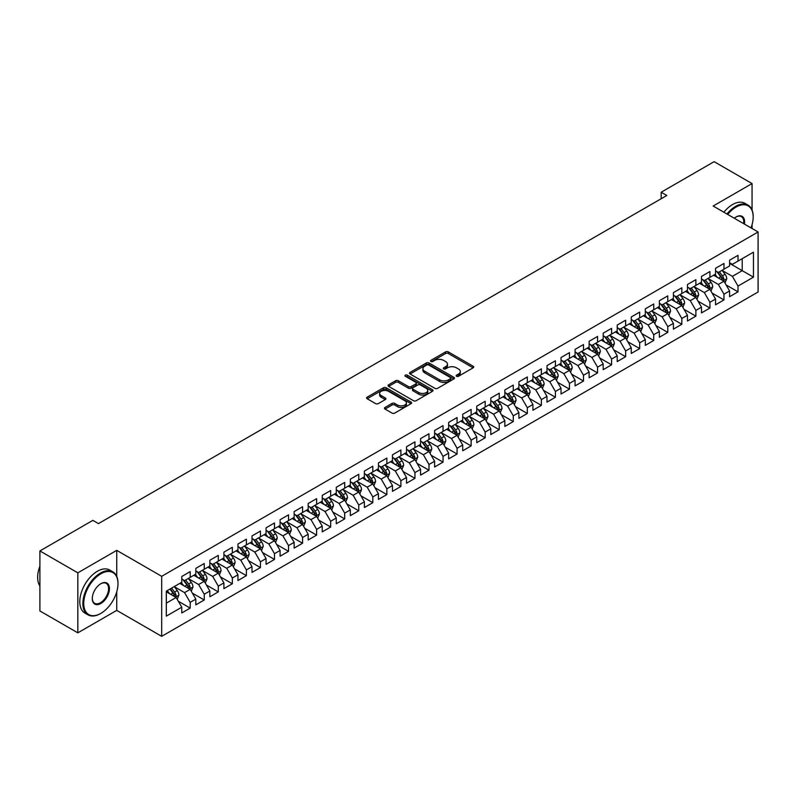 <?xml version="1.0" encoding="UTF-8"?>
<svg xmlns="http://www.w3.org/2000/svg" width="798" height="798" viewBox="0 0 798 798"><rect width="100%" height="100%" fill="white"/><g stroke="black" fill="none" stroke-linecap="round" stroke-linejoin="round"><path stroke-width="1.2" d="M456.556 376.277A1.367 0.788 0 0 0 458.491 376.277L473.144 367.818A1.945 1.127 0 0 0 473.713 367.02A1.945 1.127 0 0 0 473.144 366.222L448.326 351.898A1.945 1.127 0 0 0 445.563 351.898L430.92 360.357A1.367 0.788 0 0 0 430.511 360.915A1.367 0.788 0 0 0 430.92 361.474A1.367 0.788 0 0 0 432.845 361.474L434.74 360.377A6.244 3.601 0 0 1 443.568 360.377L445.633 361.574A6.244 3.601 0 0 1 447.459 364.117A6.244 3.601 0 0 1 445.633 366.661L443.738 367.758A1.367 0.788 0 0 0 443.339 368.317A1.367 0.788 0 0 0 443.738 368.876A1.367 0.788 0 0 0 445.663 368.876L447.568 367.778A6.244 3.601 0 0 1 456.386 367.778L458.451 368.975A6.244 3.601 0 0 1 460.286 371.519A6.244 3.601 0 0 1 458.451 374.062L456.556 375.16A1.367 0.788 0 0 0 456.157 375.718A1.367 0.788 0 0 0 456.556 376.277L456.556 375.16M385.035 407.459A1.945 1.127 0 0 0 384.466 408.257A1.945 1.127 0 0 0 385.035 409.055L391.998 413.075A1.945 1.127 0 0 0 394.761 413.075L411.03 403.678A1.945 1.127 0 0 0 411.598 402.88A1.945 1.127 0 0 0 411.03 402.082L386.212 387.758A1.945 1.127 0 0 0 383.449 387.758L367.18 397.155A1.945 1.127 0 0 0 366.611 397.943A1.945 1.127 0 0 0 367.18 398.741L375.589 403.598A1.945 1.127 0 0 0 378.352 403.598L385.314 399.579A1.945 1.127 0 0 0 385.883 398.781A1.945 1.127 0 0 0 385.314 397.983L381.145 395.579A5.217 3.012 0 0 1 379.619 393.454A5.217 3.012 0 0 1 382.831 390.671A5.217 3.012 0 0 1 388.516 391.319L404.855 400.756A5.217 3.012 0 0 1 406.382 402.88A5.217 3.012 0 0 1 403.16 405.663A5.217 3.012 0 0 1 397.484 405.015L394.761 403.439A1.945 1.127 0 0 0 391.998 403.439L385.035 407.459L385.035 409.055M116.737 576.385L116.737 550.371L77.825 572.834L39.9 550.939L92.857 520.366L98.473 523.608L666.799 195.49L661.183 192.238L661.183 198.732M116.737 550.371L161.685 576.316L758.1 231.979L758.1 291.988L161.685 636.335L161.685 576.316M752.055 210.004L752.055 183.57L713.153 206.034L758.1 231.979M752.055 183.57L714.13 161.665L661.183 192.238M434.88 388.317A1.945 1.127 0 0 0 437.633 388.317L453.902 378.92A1.945 1.127 0 0 0 454.481 378.122A1.945 1.127 0 0 0 453.902 377.334L429.085 363A1.945 1.127 0 0 0 426.332 363L410.062 372.397A1.945 1.127 0 0 0 409.494 373.195A1.945 1.127 0 0 0 410.062 373.983L434.88 388.317M405.853 376.566A1.367 0.788 0 0 1 407.239 376.766L407.239 375.14L432.466 389.703A1.945 1.127 0 0 1 433.035 390.501A1.945 1.127 0 0 1 432.466 391.299L416.197 400.696A1.945 1.127 0 0 1 413.444 400.696L388.626 386.362L395.589 382.372L395.589 380.756L388.626 384.776A1.945 1.127 0 0 0 388.047 385.574A1.945 1.127 0 0 0 388.626 386.362L388.626 384.776M395.589 382.372A1.945 1.127 0 0 1 398.342 382.372L398.342 380.756A1.945 1.127 0 0 0 395.589 380.756M398.342 380.756L408.406 386.561A1.945 1.127 0 0 0 411.16 386.561L415.788 383.898A1.945 1.127 0 0 0 416.356 383.1A1.945 1.127 0 0 0 415.788 382.302L405.304 376.257A1.367 0.788 0 0 1 404.905 375.698A1.367 0.788 0 0 1 405.743 374.97A1.367 0.788 0 0 1 407.239 375.14M729.581 263.37L742.23 270.662L742.23 258.662L753.462 252.178L738.01 261.096L738.01 255.34L729.581 260.198L729.581 265.963L723.966 269.205L723.966 263.45L715.537 268.308L715.537 274.073L709.921 277.315L709.921 271.559L701.492 276.417L701.492 282.183L695.876 285.425L695.876 279.669L687.447 284.527L687.447 290.292L681.831 293.534L681.831 287.779L673.402 292.637L673.402 298.402L667.776 301.644L667.776 295.888L659.357 300.746L659.357 306.512L653.732 309.754L653.732 303.998L645.303 308.856L645.303 314.621L639.687 317.863L639.687 312.108L631.258 316.966L631.258 322.731L625.642 325.973L625.642 320.217L617.213 325.075L617.213 330.841L611.597 334.083L611.597 328.327L603.168 333.185L603.168 338.951L597.552 342.192L597.552 336.437L589.124 341.295L589.124 347.06L583.498 350.302L583.498 344.546L575.069 349.404L575.069 355.17L569.453 358.412L569.453 352.656L561.024 357.514L561.024 363.28L555.408 366.521L555.408 360.766L546.979 365.624L546.979 371.389L541.363 374.631L541.363 368.876L532.934 373.733L532.934 379.499L527.318 382.741L527.318 376.985L518.89 381.843L518.89 387.609L513.274 390.85L513.274 385.095L504.845 389.953L504.845 395.718L499.219 398.96L499.219 393.205L490.79 398.062L490.79 403.828L485.174 407.07L485.174 401.314L476.745 406.172L476.745 411.938L471.129 415.179L471.129 409.424L462.7 414.282L462.7 420.047L457.084 423.289L457.084 417.534L448.656 422.391L448.656 428.157L443.04 431.399L443.04 425.643L434.611 430.501L434.611 436.267L428.985 439.508L428.985 433.753L420.566 438.611L420.566 444.376L414.94 447.618L414.94 441.863L406.511 446.72L406.511 452.486L400.895 455.728L400.895 449.972L392.466 454.83L392.466 460.596L386.85 463.838L386.85 458.082L378.422 462.94L378.422 468.705L372.806 471.947L372.806 466.192L364.377 471.059L364.377 476.815L358.761 480.057L358.761 474.301L350.332 479.169L350.332 484.925L344.706 488.167L344.706 482.411L336.277 487.279L336.277 493.034L330.661 496.276L330.661 490.521L322.232 495.388L322.232 501.144L316.616 504.386L316.616 498.63L308.188 503.498L308.188 509.254L302.572 512.496L302.572 506.74L294.143 511.608L294.143 517.363L288.527 520.605L288.527 514.85L280.098 519.717L280.098 525.473L274.482 528.715L274.482 522.959L266.053 527.827L266.053 533.583L260.427 536.825L260.427 531.069L251.998 535.937L251.998 541.692L246.383 544.934L246.383 539.179L237.954 544.046L237.954 549.802L232.338 553.044L232.338 547.288L223.909 552.156L223.909 557.912L218.293 561.154L218.293 555.398L209.864 560.266L209.864 566.021L204.248 569.263L204.248 563.508L195.819 568.375L195.819 574.131L190.193 577.373L190.193 571.617L181.774 576.485L181.774 582.241L166.323 591.158L166.323 616.136L181.774 607.218L176.149 597.483L166.323 591.807M753.462 252.178L753.462 277.155L738.01 286.073L732.394 276.337L722.21 270.462M726.14 284.976L738.01 291.829L738.01 286.073M738.01 291.829L729.581 296.696L729.581 290.941L723.966 294.183L718.35 284.447L708.165 278.572M712.095 293.085L723.966 299.938L723.966 294.183M723.966 299.938L715.537 304.806L715.537 299.05L709.921 302.292L704.305 292.557L694.12 286.681M698.05 301.195L709.921 308.048L709.921 302.292M709.921 308.048L701.492 312.916L701.492 307.16L695.876 310.402L690.26 300.666L680.076 294.791M684.006 309.305L695.876 316.158L695.876 310.402M695.876 316.158L687.447 321.025L687.447 315.27L681.831 318.512L676.205 308.776L666.021 302.901M669.961 317.414L681.831 324.267L681.831 318.512M681.831 324.267L673.402 329.135L673.402 323.38L667.776 326.621L662.16 316.886L651.976 311.011M655.916 325.524L667.776 332.377L667.776 326.621M667.776 332.377L659.357 337.245L659.357 331.489L653.732 334.731L648.116 324.995L637.931 319.12M641.861 333.634L653.732 340.487L653.732 334.731M653.732 340.487L645.303 345.354L645.303 339.599L639.687 342.841L634.071 333.105L623.886 327.23M627.817 341.744L639.687 348.596L639.687 342.841M639.687 348.596L631.258 353.464L631.258 347.709L625.642 350.95L620.026 341.215L609.842 335.34M613.772 349.853L625.642 356.706L625.642 350.95M625.642 356.706L617.213 361.574L617.213 355.818L611.597 359.06L605.971 349.325L595.797 343.449M599.727 357.963L611.597 364.816L611.597 359.06M611.597 364.816L603.168 369.683L603.168 363.928L597.552 367.17L591.926 357.434L581.742 351.559M585.682 366.073L597.552 372.925L597.552 367.17M597.552 372.925L589.124 377.793L589.124 372.038L583.498 375.279L577.882 365.544L567.697 359.669M571.627 374.182L583.498 381.035L583.498 375.279M583.498 381.035L575.069 385.903L575.069 380.147L569.453 383.389L563.837 373.654L553.652 367.778M557.583 382.292L569.453 389.145L569.453 383.389M569.453 389.145L561.024 394.013L561.024 388.257L555.408 391.499L549.792 381.763L539.608 375.888M543.538 390.402L555.408 397.254L555.408 391.499M555.408 397.254L546.979 402.122L546.979 396.367L541.363 399.608L535.747 389.873L525.563 383.998M529.493 398.511L541.363 405.364L541.363 399.608M541.363 405.364L532.934 410.232L532.934 404.476L527.318 407.718L521.692 397.983L511.508 392.107M515.448 406.621L527.318 413.474L527.318 407.718M527.318 413.474L518.89 418.342L518.89 412.586L513.274 415.828L507.648 406.092L497.463 400.217M501.403 414.731L513.274 421.583L513.274 415.828M513.274 421.583L504.845 426.451L504.845 420.696L499.219 423.938L493.603 414.202L483.418 408.327M487.349 422.84L499.219 429.693L499.219 423.938M499.219 429.693L490.79 434.561L490.79 428.805L485.174 432.047L479.558 422.312L469.374 416.436M473.304 430.95L485.174 437.803L485.174 432.047M485.174 437.803L476.745 442.671L476.745 436.915L471.129 440.157L465.513 430.421L455.329 424.546M459.259 439.06L471.129 445.912L471.129 440.157M471.129 445.912L462.7 450.78L462.7 445.025L457.084 448.267L451.469 438.531L441.284 432.656M445.214 447.169L457.084 454.022L457.084 448.267M457.084 454.022L448.656 458.89L448.656 453.134L443.04 456.376L437.414 446.641L427.229 440.765M431.169 455.279L443.04 462.132L443.04 456.376M443.04 462.132L434.611 467L434.611 461.244L428.985 464.486L423.369 454.75L413.184 448.875M417.125 463.389L428.985 470.241L428.985 464.486M428.985 470.241L420.566 475.109L420.566 469.354L414.94 472.596L409.324 462.86L399.14 456.985M403.07 471.498L414.94 478.351L414.94 472.596M414.94 478.351L406.511 483.219L406.511 477.463L400.895 480.705L395.279 470.97L385.095 465.094M389.025 479.608L400.895 486.461L400.895 480.705M400.895 486.461L392.466 491.329L392.466 485.573L386.85 488.815L381.235 479.079L371.05 473.204M374.98 487.718L386.85 494.57L386.85 488.815M386.85 494.57L378.422 499.438L378.422 493.683L372.806 496.925L367.18 487.189L357.005 481.314M360.935 495.827L372.806 502.68L372.806 496.925M372.806 502.68L364.377 507.548L364.377 501.792L358.761 505.034L353.135 495.299L342.95 489.423M346.891 503.937L358.761 510.79L358.761 505.034M358.761 510.79L350.332 515.658L350.332 509.902L344.706 513.144L339.09 503.408L328.906 497.533M332.846 512.047L344.706 518.9L344.706 513.144M344.706 518.9L336.277 523.767L336.277 518.012L330.661 521.254L325.045 511.518L314.861 505.643M318.791 520.156L330.661 527.009L330.661 521.254M330.661 527.009L322.232 531.877L322.232 526.121L316.616 529.363L311.001 519.628L300.816 513.752M304.746 528.266L316.616 535.119L316.616 529.363M316.616 535.119L308.188 539.987L308.188 534.231L302.572 537.473L296.956 527.737L286.771 521.862M290.701 536.376L302.572 543.229L302.572 537.473M302.572 543.229L294.143 548.096L294.143 542.341L288.527 545.583L282.901 535.847L272.716 529.972M276.657 544.485L288.527 551.338L288.527 545.583M288.527 551.338L280.098 556.206L280.098 550.45L274.482 553.692L268.856 543.957L258.672 538.081M262.612 552.595L274.482 559.448L274.482 553.692M274.482 559.448L266.053 564.316L266.053 558.56L260.427 561.802L254.811 552.066L244.627 546.191M248.557 560.705L260.427 567.558L260.427 561.802M260.427 567.558L251.998 572.425L251.998 566.67L246.383 569.912L240.767 560.176L230.582 554.301M234.512 568.814L246.383 575.667L246.383 569.912M246.383 575.667L237.954 580.535L237.954 574.779L232.338 578.021L226.722 568.286L216.537 562.41M220.467 576.924L232.338 583.777L232.338 578.021M232.338 583.777L223.909 588.645L223.909 582.889L218.293 586.131L212.677 576.395L202.493 570.52M206.423 585.034L218.293 591.887L218.293 586.131M218.293 591.887L209.864 596.754L209.864 590.999L204.248 594.241L198.622 584.505L188.438 578.63M192.378 593.143L204.248 599.996L204.248 594.241M204.248 599.996L195.819 604.864L195.819 599.108L190.193 602.35L184.577 592.615L174.393 586.739M178.333 601.253L190.193 608.106L190.193 602.35M190.193 608.106L181.774 612.974L181.774 607.218M181.774 578.999L184.577 580.615L190.193 577.373M166.323 603.158L176.149 597.483M195.819 570.889L198.622 572.505L204.248 569.263M184.577 592.615L190.193 589.373L179.799 583.378M195.819 599.108L190.193 589.373M209.864 562.78L212.677 564.395L218.293 561.154M198.622 584.505L204.248 581.263L193.854 575.268M209.864 590.999L204.248 581.263M223.909 554.67L226.722 556.286L232.338 553.044M212.677 576.395L218.293 573.154L207.899 567.159M223.909 582.889L218.293 573.154M237.954 546.56L240.767 548.176L246.383 544.934M226.722 568.286L232.338 565.044L221.944 559.049M237.954 574.779L232.338 565.044M251.998 538.451L254.811 540.066L260.427 536.825M240.767 560.176L246.383 556.934L235.989 550.939M251.998 566.67L246.383 556.934M266.053 530.341L268.856 531.957L274.482 528.715M254.811 552.066L260.427 548.825L250.033 542.83M266.053 558.56L260.427 548.825M280.098 522.231L282.901 523.847L288.527 520.605M268.856 543.957L274.482 540.715L264.078 534.72M280.098 550.45L274.482 540.715M294.143 514.121L296.956 515.737L302.572 512.496M282.901 535.847L288.527 532.605L278.133 526.61M294.143 542.341L288.527 532.605M308.188 506.012L311.001 507.628L316.616 504.386M296.956 527.737L302.572 524.495L292.178 518.5M308.188 534.231L302.572 524.495M322.232 497.902L325.045 499.518L330.661 496.276M311.001 519.628L316.616 516.386L306.223 510.391M322.232 526.121L316.616 516.386M336.277 489.792L339.09 491.408L344.706 488.167M325.045 511.518L330.661 508.276L320.267 502.281M336.277 518.012L330.661 508.276M350.332 481.683L353.135 483.299L358.761 480.057M339.09 503.408L344.706 500.166L334.312 494.171M350.332 509.902L344.706 500.166M364.377 473.573L367.18 475.189L372.806 471.947M353.135 495.299L358.761 492.057L348.367 486.062M364.377 501.792L358.761 492.057M378.422 465.463L381.235 467.079L386.85 463.838M367.18 487.189L372.806 483.947L362.412 477.952M378.422 493.683L372.806 483.947M392.466 457.354L395.279 458.97L400.895 455.728M381.235 479.079L386.85 475.837L376.457 469.842M392.466 485.573L386.85 475.837M406.511 449.244L409.324 450.86L414.94 447.618M395.279 470.97L400.895 467.728L390.501 461.733M406.511 477.463L400.895 467.728M420.566 441.134L423.369 442.75L428.985 439.508M409.324 462.86L414.94 459.618L404.546 453.623M420.566 469.354L414.94 459.618M434.611 433.025L437.414 434.641L443.04 431.399M423.369 454.75L428.985 451.508L418.591 445.513M434.611 461.244L428.985 451.508M448.656 424.915L451.469 426.531L457.084 423.289M437.414 446.641L443.04 443.399L432.646 437.404M448.656 453.134L443.04 443.399M462.7 416.805L465.513 418.421L471.129 415.179M451.469 438.531L457.084 435.289L446.69 429.294M462.7 445.025L457.084 435.289M476.745 408.696L479.558 410.312L485.174 407.07M465.513 430.421L471.129 427.179L460.735 421.184M476.745 436.915L471.129 427.179M490.79 400.586L493.603 402.202L499.219 398.96M479.558 422.312L485.174 419.07L474.78 413.075M490.79 428.805L485.174 419.07M504.845 392.476L507.648 394.092L513.274 390.85M493.603 414.202L499.219 410.96L488.825 404.965M504.845 420.696L499.219 410.96M518.89 384.367L521.692 385.983L527.318 382.741M507.648 406.092L513.274 402.85L502.87 396.855M518.89 412.586L513.274 402.85M532.934 376.257L535.747 377.873L541.363 374.631M521.692 397.983L527.318 394.741L516.924 388.746M532.934 404.476L527.318 394.741M546.979 368.147L549.792 369.763L555.408 366.521M535.747 389.873L541.363 386.631L530.969 380.636M546.979 396.367L541.363 386.631M561.024 360.038L563.837 361.654L569.453 358.412M549.792 381.763L555.408 378.521L545.014 372.526M561.024 388.257L555.408 378.521M575.069 351.928L577.882 353.544L583.498 350.302M563.837 373.654L569.453 370.412L559.059 364.417M575.069 380.147L569.453 370.412M589.124 343.818L591.926 345.434L597.552 342.192M577.882 365.544L583.498 362.302L573.104 356.307M589.124 372.038L583.498 362.302M603.168 335.709L605.971 337.325L611.597 334.083M591.926 357.434L597.552 354.192L587.148 348.197M603.168 363.928L597.552 354.192M617.213 327.599L620.026 329.215L625.642 325.973M605.971 349.325L611.597 346.083L601.203 340.088M617.213 355.818L611.597 346.083M631.258 319.489L634.071 321.105L639.687 317.863M620.026 341.215L625.642 337.973L615.248 331.978M631.258 347.709L625.642 337.973M645.303 311.37L648.116 312.996L653.732 309.754M634.071 333.105L639.687 329.863L629.293 323.868M645.303 339.599L639.687 329.863M659.357 303.26L662.16 304.886L667.776 301.644M648.116 324.995L653.732 321.754L643.338 315.759M659.357 331.489L653.732 321.754M673.402 295.15L676.205 296.776L681.831 293.534M662.16 316.886L667.776 313.644L657.382 307.649M673.402 323.38L667.776 313.644M687.447 287.041L690.26 288.667L695.876 285.425M676.205 308.776L681.831 305.534L671.437 299.539M687.447 315.27L681.831 305.534M701.492 278.931L704.305 280.557L709.921 277.315M690.26 300.666L695.876 297.425L685.482 291.43M701.492 307.16L695.876 297.425M715.537 270.821L718.35 272.447L723.966 269.205M704.305 292.557L709.921 289.315L699.527 283.32M715.537 299.05L709.921 289.315M729.581 262.712L732.394 264.338L738.01 261.096M718.35 284.447L723.966 281.205L713.572 275.21M729.581 290.941L723.966 281.205M39.9 550.939L39.9 610.949L77.825 632.844L116.737 610.38L161.685 636.335M77.825 572.834L77.825 632.844M752.055 228.497L752.055 224.677M732.394 276.337L742.23 270.662L753.462 277.155M116.737 610.38L116.737 591.887M457.104 376.466L458.451 375.688A6.244 3.601 0 0 0 460.286 373.145L460.286 371.519M447.459 364.117L447.459 365.733A6.244 3.601 0 0 1 445.633 368.287L444.286 369.065M473.114 367.828L448.326 353.524A1.945 1.127 0 0 0 445.563 353.524L431.459 361.664M453.882 378.94L429.085 364.626A1.945 1.127 0 0 0 426.332 364.626L410.092 374.003M450.461 378.681A1.367 0.788 0 0 0 450.86 378.122A1.367 0.788 0 0 0 450.461 377.574L428.676 364.995A1.367 0.788 0 0 0 426.74 364.995L424.745 366.142A6.244 3.601 0 0 0 422.92 368.696A6.244 3.601 0 0 0 424.745 371.24L439.638 379.838A6.244 3.601 0 0 0 448.456 379.838L450.461 378.681L450.461 380.307A1.367 0.788 0 0 0 450.86 379.748L450.86 378.122M422.92 368.696L422.92 370.312A6.244 3.601 0 0 0 424.745 372.866L424.745 371.24M450.461 380.307L448.456 381.464A6.244 3.601 0 0 1 439.638 381.464L424.745 372.866M398.342 382.372L408.406 388.187A1.945 1.127 0 0 0 411.16 388.187L415.788 385.524A1.945 1.127 0 0 0 416.356 384.726L416.356 383.1M407.239 376.766L432.436 391.319M418.85 392.596A5.217 3.012 0 0 0 424.536 393.244A5.217 3.012 0 0 0 427.758 390.461A5.217 3.012 0 0 0 426.232 388.337L420.466 385.015A1.945 1.127 0 0 0 417.713 385.015L413.095 387.678A1.945 1.127 0 0 0 412.526 388.476A1.945 1.127 0 0 0 413.095 389.274L418.85 392.596L418.85 394.212A5.217 3.012 0 0 0 424.536 394.87A5.217 3.012 0 0 0 427.758 392.087L427.758 390.461M412.526 388.476L412.526 390.092A1.945 1.127 0 0 0 413.095 390.89L413.095 389.274M418.85 394.212L413.095 390.89M406.382 402.88L406.382 404.506A5.217 3.012 0 0 1 403.16 407.289A5.217 3.012 0 0 1 397.484 406.631L394.761 405.065A1.945 1.127 0 0 0 391.998 405.065L385.065 409.065M379.619 393.454L379.619 395.07A5.217 3.012 0 0 0 381.145 397.204L381.145 395.579M385.284 399.599L381.145 397.204M411.03 402.082L411.03 403.678L386.212 389.384A1.945 1.127 0 0 0 383.449 389.384L367.21 398.761M725.003 283.011L726.749 278.761A5.267 3.042 -120 0 0 725.063 274.273L722.08 270.293M717.332 277.375L715.058 274.342M722.978 280.637L723.906 278.981A5.267 3.042 -120 0 0 722.399 275.819L719.417 271.829M717.711 272.078L721.402 276.996A2.683 1.546 60 0 1 721.881 277.814L723.906 278.981M716.784 271.549L720.714 276.786A5.267 3.042 60 0 1 722.22 279.958L722.33 280.258M710.958 291.12L712.704 286.871A5.267 3.042 -120 0 0 711.018 282.382L708.035 278.402M703.277 285.485L701.013 282.452M708.933 288.746L709.861 287.09A5.267 3.042 -120 0 0 708.355 283.928L705.372 279.938M703.666 280.188L707.347 285.105A2.683 1.546 60 0 1 707.836 285.923L709.861 287.09M702.739 279.659L706.669 284.896A5.267 3.042 60 0 1 708.175 288.068L708.285 288.367M696.913 299.23L698.659 294.981A5.267 3.042 -120 0 0 696.973 290.492L693.991 286.512M689.233 293.594L686.968 290.562M694.878 296.856L695.816 295.2A5.267 3.042 -120 0 0 694.31 292.038L691.317 288.048M689.622 288.297L693.302 293.215A2.683 1.546 60 0 1 693.791 294.033L695.816 295.2M688.694 287.769L692.624 293.006A5.267 3.042 60 0 1 694.13 296.178L694.23 296.477M751.008 227.889A24.239 13.995 120 0 0 753.182 216.976A24.239 13.995 120 0 0 736.045 207.081A24.239 13.995 120 0 0 727.686 214.423M726.958 214.004A24.828 14.334 -60 0 1 735.626 206.353A24.828 14.334 -60 0 1 748.045 205.126A24.828 14.334 -60 0 1 753.182 216.487A24.828 14.334 -60 0 1 753.182 216.737M734.27 218.223A12.12 6.992 -60 0 1 736.045 216.976L736.045 216.976A12.12 6.992 -60 0 1 744.424 224.088M743.646 223.639A11.521 6.653 120 0 0 741.382 216.647A11.521 6.653 120 0 0 735.836 217.106M723.866 212.218A24.828 14.334 -60 0 1 732.534 204.567A24.828 14.334 -60 0 1 744.953 203.34L748.045 205.126M100.438 613.622L100.867 613.383A24.239 13.995 120 0 0 100.867 613.383A24.239 13.995 120 0 0 117.994 583.697A24.239 13.995 120 0 0 100.857 573.802A24.239 13.995 120 0 0 83.73 603.488A24.239 13.995 120 0 0 100.857 613.383L100.438 613.622A24.828 14.334 -60 0 1 88.029 614.849A24.828 14.334 -60 0 1 84.219 594.959A24.828 14.334 -60 0 1 100.438 573.074A24.828 14.334 -60 0 1 112.857 571.847A24.828 14.334 -60 0 1 117.994 583.208A24.828 14.334 -60 0 1 117.994 583.458M100.857 583.697L100.857 583.697A12.12 6.992 -60 0 1 109.426 588.645A12.12 6.992 -60 0 1 100.857 603.488A12.12 6.992 -60 0 1 92.289 598.54A12.12 6.992 -60 0 1 100.857 583.697L100.857 583.697M92.299 598.291A11.521 6.653 120 0 0 94.683 603.328A11.521 6.653 120 0 0 100.438 602.759A11.521 6.653 120 0 0 107.969 592.605A11.521 6.653 120 0 0 106.204 583.368A11.521 6.653 120 0 0 100.648 583.827M39.9 586.001A24.828 14.334 -60 0 1 39.9 566.151M88.029 614.849L84.937 613.073A24.828 14.334 -60 0 1 81.127 593.173A24.828 14.334 -60 0 1 97.346 571.288A24.828 14.334 -60 0 1 109.765 570.061L112.857 571.847M682.869 307.34L684.604 303.09A5.267 3.042 -120 0 0 682.928 298.602L679.946 294.622M675.188 301.704L672.923 298.671M680.834 304.966L681.761 303.31A5.267 3.042 -120 0 0 680.255 300.148L677.273 296.158M675.577 296.407L679.258 301.325A2.683 1.546 60 0 1 679.746 302.143L681.761 303.31M674.649 295.878L678.569 301.115A5.267 3.042 60 0 1 680.076 304.287L680.185 304.587M668.824 315.449L670.559 311.2A5.267 3.042 -120 0 0 668.884 306.711L665.901 302.731M661.143 309.814L658.879 306.781M666.789 313.075L667.717 311.42A5.267 3.042 -120 0 0 666.21 308.257L663.228 304.267M661.522 304.517L665.213 309.434A2.683 1.546 60 0 1 665.702 310.252L667.717 311.42M660.604 303.988L664.525 309.225A5.267 3.042 60 0 1 666.031 312.397L666.14 312.696M654.769 323.559L656.515 319.31A5.267 3.042 -120 0 0 654.839 314.821L651.846 310.841M647.098 317.923L644.824 314.891M652.744 321.185L653.672 319.529A5.267 3.042 -120 0 0 652.165 316.367L649.183 312.377M647.477 312.626L651.168 317.544A2.683 1.546 60 0 1 651.647 318.362L653.672 319.529M646.55 312.098L650.48 317.335A5.267 3.042 60 0 1 651.986 320.507L652.096 320.806M640.724 331.669L642.47 327.419A5.267 3.042 -120 0 0 640.784 322.931L637.802 318.951M633.053 326.033L630.779 323M638.699 329.295L639.627 327.639A5.267 3.042 -120 0 0 638.121 324.477L635.138 320.487M633.432 320.736L637.113 325.654A2.683 1.546 60 0 1 637.602 326.472L639.627 327.639M632.505 320.207L636.435 325.444A5.267 3.042 60 0 1 637.941 328.616L638.051 328.916M626.679 339.778L628.425 335.529A5.267 3.042 -120 0 0 626.739 331.04L623.757 327.06M618.999 334.143L616.734 331.11M624.644 337.404L625.582 335.749A5.267 3.042 -120 0 0 624.076 332.586L621.093 328.596M619.388 328.846L623.068 333.764A2.683 1.546 60 0 1 623.557 334.581L625.582 335.749M618.46 328.317L622.39 333.554A5.267 3.042 60 0 1 623.896 336.726L623.996 337.025M612.635 347.888L614.37 343.639A5.267 3.042 -120 0 0 612.694 339.15L609.712 335.17M604.954 342.252L602.69 339.22M610.6 345.514L611.537 343.858A5.267 3.042 -120 0 0 610.031 340.696L607.039 336.706M605.343 336.956L609.024 341.873A2.683 1.546 60 0 1 609.512 342.691L611.537 343.858M604.415 336.427L608.345 341.664A5.267 3.042 60 0 1 609.852 344.836L609.951 345.135M598.59 355.998L600.325 351.748A5.267 3.042 -120 0 0 598.65 347.26L595.667 343.28M590.909 350.362L588.645 347.329M596.555 353.624L597.483 351.968A5.267 3.042 -120 0 0 595.976 348.806L592.994 344.816M591.288 345.065L594.979 349.983A2.683 1.546 60 0 1 595.468 350.801L597.483 351.968M590.37 344.536L594.291 349.773A5.267 3.042 60 0 1 595.797 352.945L595.907 353.245M584.545 364.107L586.281 359.858A5.267 3.042 -120 0 0 584.605 355.369L581.622 351.389M576.864 358.472L574.59 355.439M582.51 361.733L583.438 360.078A5.267 3.042 -120 0 0 581.932 356.915L578.949 352.925M577.243 353.175L580.934 358.093A2.683 1.546 60 0 1 581.423 358.91L583.438 360.078M576.316 352.646L580.246 357.883A5.267 3.042 60 0 1 581.752 361.055L581.862 361.354M570.49 372.217L572.236 367.968A5.267 3.042 -120 0 0 570.56 363.479L567.568 359.499M562.819 366.581L560.545 363.549M568.465 369.843L569.393 368.187A5.267 3.042 -120 0 0 567.887 365.025L564.904 361.035M563.198 361.285L566.889 366.202A2.683 1.546 60 0 1 567.368 367.02L569.393 368.187M562.271 360.756L566.201 365.993A5.267 3.042 60 0 1 567.707 369.165L567.817 369.464M556.445 380.327L558.191 376.077A5.267 3.042 -120 0 0 556.505 371.589L553.523 367.609M548.775 374.691L546.5 371.659M554.42 377.953L555.348 376.297A5.267 3.042 -120 0 0 553.842 373.135L550.859 369.145M549.154 369.394L552.834 374.312A2.683 1.546 60 0 1 553.323 375.13L555.348 376.297M548.226 368.866L552.156 374.102A5.267 3.042 60 0 1 553.662 377.274L553.772 377.574M542.401 388.436L544.146 384.187A5.267 3.042 -120 0 0 542.46 379.698L539.478 375.718M534.72 382.801L532.456 379.768M540.366 386.062L541.303 384.407A5.267 3.042 -120 0 0 539.797 381.245L536.815 377.255M535.109 377.504L538.79 382.422A2.683 1.546 60 0 1 539.278 383.24L541.303 384.407M534.181 376.975L538.111 382.212A5.267 3.042 60 0 1 539.618 385.384L539.717 385.683M528.356 396.546L530.091 392.297A5.267 3.042 -120 0 0 528.416 387.808L525.433 383.828M520.675 390.91L518.411 387.878M526.321 394.172L527.259 392.516A5.267 3.042 -120 0 0 525.742 389.354L522.76 385.364M521.064 385.614L524.745 390.531A2.683 1.546 60 0 1 525.234 391.349L527.259 392.516M520.136 385.085L524.057 390.322A5.267 3.042 60 0 1 525.573 393.494L525.673 393.793M514.311 404.656L516.047 400.406A5.267 3.042 -120 0 0 514.371 395.918L511.388 391.938M506.63 399.02L504.366 395.988M512.276 402.282L513.204 400.626A5.267 3.042 -120 0 0 511.698 397.464L508.715 393.474M507.009 393.723L510.7 398.641A2.683 1.546 60 0 1 511.189 399.459L513.204 400.626M506.092 393.195L510.012 398.431A5.267 3.042 60 0 1 511.518 401.603L511.628 401.903M500.266 412.766L502.002 408.516A5.267 3.042 -120 0 0 500.326 404.027L497.344 400.047M492.585 407.13L490.311 404.097M498.231 410.391L499.159 408.736A5.267 3.042 -120 0 0 497.653 405.574L494.67 401.584M492.964 401.833L496.655 406.751A2.683 1.546 60 0 1 497.144 407.569L499.159 408.736M492.037 401.304L495.967 406.541A5.267 3.042 60 0 1 497.473 409.713L497.583 410.012M486.211 420.875L487.957 416.626A5.267 3.042 -120 0 0 486.281 412.137L483.289 408.157M478.541 415.239L476.266 412.207M484.187 418.501L485.114 416.845A5.267 3.042 -120 0 0 483.608 413.683L480.625 409.693M478.92 409.943L482.61 414.86A2.683 1.546 60 0 1 483.089 415.678L485.114 416.845M477.992 409.414L481.922 414.651A5.267 3.042 60 0 1 483.428 417.823L483.538 418.122M472.167 428.985L473.912 424.736A5.267 3.042 -120 0 0 472.226 420.247L469.244 416.267M464.486 423.349L462.222 420.317M470.142 426.611L471.069 424.955A5.267 3.042 -120 0 0 469.563 421.793L466.581 417.803M464.875 418.052L468.556 422.97A2.683 1.546 60 0 1 469.044 423.788L471.069 424.955M463.947 417.524L467.877 422.76A5.267 3.042 60 0 1 469.384 425.933L469.493 426.232M458.122 437.095L459.867 432.845A5.267 3.042 -120 0 0 458.182 428.356L455.199 424.376M450.441 431.459L448.177 428.426M456.087 434.72L457.025 433.065A5.267 3.042 -120 0 0 455.518 429.903L452.526 425.913M450.83 426.162L454.511 431.08A2.683 1.546 60 0 1 455 431.898L457.025 433.065M449.902 425.633L453.833 430.87A5.267 3.042 60 0 1 455.339 434.042L455.439 434.341M444.077 445.204L445.813 440.955A5.267 3.042 -120 0 0 444.137 436.466L441.154 432.486M436.396 439.568L434.132 436.536M442.042 442.83L442.97 441.174A5.267 3.042 -120 0 0 441.464 438.012L438.481 434.022M436.785 434.272L440.466 439.189A2.683 1.546 60 0 1 440.955 440.007L442.97 441.174M435.858 433.743L439.778 438.98A5.267 3.042 60 0 1 441.294 442.152L441.394 442.451M430.032 453.314L431.768 449.065A5.267 3.042 -120 0 0 430.092 444.576L427.11 440.596M422.351 447.678L420.087 444.646M427.997 450.94L428.925 449.284A5.267 3.042 -120 0 0 427.419 446.122L424.436 442.132M422.731 442.381L426.421 447.309A2.683 1.546 60 0 1 426.91 448.117L428.925 449.284M421.813 441.853L425.733 447.089A5.267 3.042 60 0 1 427.239 450.262L427.349 450.561M415.977 461.424L417.723 457.174A5.267 3.042 -120 0 0 416.047 452.685L413.055 448.705M408.307 455.788L406.032 452.755M413.953 459.05L414.88 457.394A5.267 3.042 -120 0 0 413.374 454.232L410.391 450.242M408.686 450.491L412.376 455.419A2.683 1.546 60 0 1 412.865 456.227L414.88 457.394M407.758 449.962L411.688 455.199A5.267 3.042 60 0 1 413.194 458.371L413.304 458.67M401.933 469.533L403.678 465.284A5.267 3.042 -120 0 0 401.993 460.795L399.01 456.815M394.262 463.897L391.988 460.865M399.908 467.159L400.835 465.503A5.267 3.042 -120 0 0 399.329 462.341L396.347 458.351M394.641 458.601L398.322 463.528A2.683 1.546 60 0 1 398.81 464.336L400.835 465.503M393.713 458.072L397.643 463.309A5.267 3.042 60 0 1 399.15 466.481L399.259 466.78M387.888 477.643L389.633 473.394A5.267 3.042 -120 0 0 387.948 468.905L384.965 464.925M380.207 472.007L377.943 468.975M385.853 475.269L386.791 473.613A5.267 3.042 -120 0 0 385.284 470.451L382.302 466.461M380.596 466.71L384.277 471.638A2.683 1.546 60 0 1 384.766 472.446L386.791 473.613M379.668 466.182L383.599 471.419A5.267 3.042 60 0 1 385.105 474.591L385.205 474.89M373.843 485.753L375.589 481.503A5.267 3.042 -120 0 0 373.903 477.014L370.92 473.034M366.162 480.117L363.898 477.084M371.808 483.379L372.746 481.723A5.267 3.042 -120 0 0 371.24 478.561L368.247 474.571M366.551 474.82L370.232 479.748A2.683 1.546 60 0 1 370.721 480.556L372.746 481.723M365.624 474.291L369.554 479.528A5.267 3.042 60 0 1 371.06 482.7L371.16 482.999M359.798 493.862L361.534 489.613A5.267 3.042 -120 0 0 359.858 485.124L356.876 481.144M352.118 488.226L349.853 485.194M357.763 491.488L358.691 489.832A5.267 3.042 -120 0 0 357.185 486.67L354.202 482.68M352.497 482.93L356.187 487.857A2.683 1.546 60 0 1 356.676 488.665L358.691 489.832M351.579 482.401L355.499 487.638A5.267 3.042 60 0 1 357.005 490.81L357.115 491.109M345.753 501.972L347.489 497.723A5.267 3.042 -120 0 0 345.813 493.234L342.831 489.254M338.073 496.336L335.808 493.304M343.719 499.598L344.646 497.942A5.267 3.042 -120 0 0 343.14 494.78L340.157 490.79M338.452 491.039L342.143 495.967A2.683 1.546 60 0 1 342.631 496.775L344.646 497.942M337.524 490.511L341.454 495.748A5.267 3.042 60 0 1 342.96 498.92L343.07 499.219M331.699 510.082L333.444 505.832A5.267 3.042 -120 0 0 331.769 501.344L328.776 497.363M324.028 504.446L321.754 501.413M329.674 507.708L330.601 506.052A5.267 3.042 -120 0 0 329.095 502.89L326.113 498.9M324.407 499.149L328.098 504.077A2.683 1.546 60 0 1 328.577 504.885L330.601 506.052M323.479 498.62L327.409 503.857A5.267 3.042 60 0 1 328.916 507.029L329.025 507.329M317.654 518.191L319.399 513.942A5.267 3.042 -120 0 0 317.714 509.453L314.731 505.473M309.983 512.555L307.709 509.523M315.629 515.817L316.557 514.161A5.267 3.042 -120 0 0 315.05 510.999L312.068 507.009M310.362 507.259L314.043 512.186A2.683 1.546 60 0 1 314.532 512.994L316.557 514.161M309.434 506.73L313.365 511.967A5.267 3.042 60 0 1 314.871 515.139L314.981 515.438M303.609 526.301L305.355 522.052A5.267 3.042 -120 0 0 303.669 517.563L300.686 513.583M295.928 520.665L293.664 517.633M301.574 523.927L302.512 522.271A5.267 3.042 -120 0 0 301.006 519.109L298.023 515.119M296.317 515.368L299.998 520.296A2.683 1.546 60 0 1 300.487 521.104L302.512 522.271M295.39 514.84L299.32 520.077A5.267 3.042 60 0 1 300.826 523.249L300.926 523.548M289.564 534.411L291.3 530.161A5.267 3.042 -120 0 0 289.624 525.673L286.642 521.692M281.884 528.775L279.619 525.742M287.529 532.037L288.467 530.381A5.267 3.042 -120 0 0 286.951 527.219L283.968 523.229M282.273 523.478L285.953 528.406A2.683 1.546 60 0 1 286.442 529.214L288.467 530.381M281.345 522.949L285.275 528.186A5.267 3.042 60 0 1 286.781 531.358L286.881 531.658M275.519 542.52L277.255 538.271A5.267 3.042 -120 0 0 275.579 533.782L272.597 529.802M267.839 536.884L265.574 533.852M273.485 540.146L274.412 538.49A5.267 3.042 -120 0 0 272.906 535.328L269.924 531.338M268.218 531.588L271.909 536.515A2.683 1.546 60 0 1 272.397 537.323L274.412 538.49M267.3 531.059L271.22 536.296A5.267 3.042 60 0 1 272.726 539.468L272.836 539.767M261.475 550.63L263.21 546.381A5.267 3.042 -120 0 0 261.535 541.892L258.552 537.912M253.794 544.994L251.52 541.962M259.44 548.256L260.367 546.6A5.267 3.042 -120 0 0 258.861 543.438L255.879 539.448M254.173 539.697L257.864 544.625A2.683 1.546 60 0 1 258.353 545.433L260.367 546.6M253.245 539.169L257.175 544.406A5.267 3.042 60 0 1 258.682 547.578L258.791 547.877M247.42 558.74L249.166 554.49A5.267 3.042 -120 0 0 247.49 550.002L244.497 546.022M239.749 553.104L237.475 550.071M245.395 556.366L246.323 554.71A5.267 3.042 -120 0 0 244.816 551.548L241.834 547.558M240.128 547.807L243.819 552.735A2.683 1.546 60 0 1 244.298 553.543L246.323 554.71M239.201 547.278L243.131 552.515A5.267 3.042 60 0 1 244.637 555.687L244.747 555.987M233.375 566.849L235.121 562.6A5.267 3.042 -120 0 0 233.435 558.111L230.452 554.131M225.704 561.213L223.43 558.181M231.35 564.475L232.278 562.819A5.267 3.042 -120 0 0 230.772 559.657L227.789 555.667M226.083 555.917L229.764 560.844A2.683 1.546 60 0 1 230.253 561.652L232.278 562.819M225.156 555.388L229.086 560.625A5.267 3.042 60 0 1 230.592 563.797L230.702 564.096M219.33 574.959L221.076 570.71A5.267 3.042 -120 0 0 219.39 566.221L216.408 562.241M211.65 569.323L209.385 566.291M217.295 572.585L218.233 570.929A5.267 3.042 -120 0 0 216.727 567.767L213.734 563.777M212.039 564.026L215.719 568.954A2.683 1.546 60 0 1 216.208 569.762L218.233 570.929M211.111 563.498L215.041 568.735A5.267 3.042 60 0 1 216.547 571.907L216.647 572.206M205.286 583.069L207.021 578.819A5.267 3.042 -120 0 0 205.345 574.331L202.363 570.351M197.605 577.433L195.34 574.4M203.251 580.695L204.188 579.039A5.267 3.042 -120 0 0 202.672 575.877L199.69 571.887M197.994 572.136L201.675 577.064A2.683 1.546 60 0 1 202.163 577.872L204.188 579.039M197.066 571.607L200.986 576.844A5.267 3.042 60 0 1 202.502 580.016L202.602 580.316M191.241 591.178L192.976 586.929A5.267 3.042 -120 0 0 191.301 582.44L188.318 578.46M183.56 585.542L181.296 582.51M189.206 588.804L190.133 587.148A5.267 3.042 -120 0 0 188.627 583.986L185.645 579.996M183.939 580.246L187.63 585.173A2.683 1.546 60 0 1 188.119 585.981L190.133 587.148M183.021 579.717L186.941 584.954A5.267 3.042 60 0 1 188.448 588.126L188.557 588.425M177.196 599.288L178.932 595.039A5.267 3.042 -120 0 0 177.256 590.55L174.273 586.57M169.515 593.652L167.241 590.62M175.161 596.914L176.089 595.258A5.267 3.042 -120 0 0 174.582 592.096L171.6 588.106M170.283 588.874L173.585 593.283A2.683 1.546 60 0 1 174.074 594.091L176.089 595.258M169.914 589.084L172.897 593.064A5.267 3.042 60 0 1 174.403 596.236L174.513 596.535M458.451 375.688L458.451 374.062M443.738 368.876L443.738 367.758M445.633 368.287L445.633 366.661M430.92 361.474L430.92 360.357M445.563 353.524L445.563 351.898M448.326 353.524L448.326 351.898M473.144 367.818L473.144 366.222M410.062 373.983L410.062 372.397M426.332 364.626L426.332 363M429.085 364.626L429.085 363M453.902 378.92L453.902 377.334M439.638 381.464L439.638 379.838M448.456 381.464L448.456 379.838M408.406 388.187L408.406 386.561M411.16 388.187L411.16 386.561M415.788 385.524L415.788 383.898M432.466 391.299L432.466 389.703M391.998 405.065L391.998 403.439M394.761 405.065L394.761 403.439M397.484 406.631L397.484 405.015M385.314 399.579L385.314 397.983M367.18 398.741L367.18 397.155M383.449 389.384L383.449 387.758M386.212 389.384L386.212 387.758M723.307 280.826L726.709 278.861M722.399 275.819L725.063 274.273M718.509 278.063L720.714 276.786M709.262 288.936L712.664 286.971M708.355 283.928L711.018 282.382M704.464 286.173L706.669 284.896M695.218 297.046L698.619 295.08M694.31 292.038L696.973 290.492M690.42 294.282L692.624 293.006M681.163 305.155L684.574 303.19M680.255 300.148L682.928 298.602M676.375 302.392L678.569 301.115M667.118 313.265L670.529 311.3M666.21 308.257L668.884 306.711M662.33 310.502L664.525 309.225M653.073 321.375L656.485 319.409M652.165 316.367L654.839 314.821M648.285 318.611L650.48 317.335M639.028 329.484L642.43 327.519M638.121 324.477L640.784 322.931M634.23 326.721L636.435 325.444M624.984 337.594L628.385 335.629M624.076 332.586L626.739 331.04M620.186 334.831L622.39 333.554M610.939 345.704L614.34 343.739M610.031 340.696L612.694 339.15M606.141 342.941L608.345 341.664M596.884 353.813L600.295 351.848M595.976 348.806L598.65 347.26M592.096 351.05L594.291 349.773M582.839 361.923L586.251 359.958M581.932 356.915L584.605 355.369M578.051 359.16L580.246 357.883M568.794 370.033L572.206 368.068M567.887 365.025L570.56 363.479M564.006 367.27L566.201 365.993M554.75 378.142L558.151 376.177M553.842 373.135L556.505 371.589M549.952 375.379L552.156 374.102M540.705 386.252L544.106 384.287M539.797 381.245L542.46 379.698M535.907 383.489L538.111 382.212M526.66 394.362L530.062 392.397M525.742 389.354L528.416 387.808M521.862 391.599L524.057 390.322M512.605 402.471L516.017 400.506M511.698 397.464L514.371 395.918M507.817 399.708L510.012 398.431M498.56 410.581L501.972 408.616M497.653 405.574L500.326 404.027M493.772 407.818L495.967 406.541M484.516 418.691L487.917 416.726M483.608 413.683L486.281 412.137M479.718 415.928L481.922 414.651M470.471 426.8L473.872 424.835M469.563 421.793L472.226 420.247M465.673 424.037L467.877 422.76M456.426 434.91L459.828 432.945M455.518 429.903L458.182 428.356M451.628 432.147L453.833 430.87M442.371 443.02L445.783 441.055M441.464 438.012L444.137 436.466M437.583 440.257L439.778 438.98M428.327 451.129L431.738 449.164M427.419 446.122L430.092 444.576M423.539 448.366L425.733 447.089M414.282 459.239L417.693 457.274M413.374 454.232L416.047 452.685M409.494 456.476L411.688 455.199M400.237 467.349L403.638 465.384M399.329 462.341L401.993 460.795M395.439 464.586L397.643 463.309M386.192 475.458L389.594 473.493M385.284 470.451L387.948 468.905M381.394 472.695L383.599 471.419M372.147 483.568L375.549 481.603M371.24 478.561L373.903 477.014M367.349 480.805L369.554 479.528M358.093 491.678L361.504 489.713M357.185 486.67L359.858 485.124M353.305 488.915L355.499 487.638M344.048 499.787L347.459 497.822M343.14 494.78L345.813 493.234M339.26 497.024L341.454 495.748M330.003 507.897L333.414 505.932M329.095 502.89L331.769 501.344M325.215 505.134L327.409 503.857M315.958 516.007L319.36 514.042M315.05 510.999L317.714 509.453M311.16 513.244L313.365 511.967M301.913 524.116L305.315 522.151M301.006 519.109L303.669 517.563M297.115 521.353L299.32 520.077M287.869 532.226L291.27 530.261M286.951 527.219L289.624 525.673M283.071 529.463L285.275 528.186M273.814 540.336L277.225 538.371M272.906 535.328L275.579 533.782M269.026 537.573L271.22 536.296M259.769 548.445L263.18 546.48M258.861 543.438L261.535 541.892M254.981 545.682L257.175 544.406M245.724 556.555L249.126 554.59M244.816 551.548L247.49 550.002M240.936 553.792L243.131 552.515M231.679 564.665L235.081 562.7M230.772 559.657L233.435 558.111M226.881 561.902L229.086 560.625M217.635 572.774L221.036 570.809M216.727 567.767L219.39 566.221M212.837 570.011L215.041 568.735M203.58 580.884L206.991 578.919M202.672 575.877L205.345 574.331M198.792 578.121L200.986 576.844M189.535 588.994L192.946 587.029M188.627 583.986L191.301 582.44M184.747 586.231L186.941 584.954M175.49 597.104L178.902 595.138M174.582 592.096L177.256 590.55M170.702 594.34L172.897 593.064"/></g></svg>
